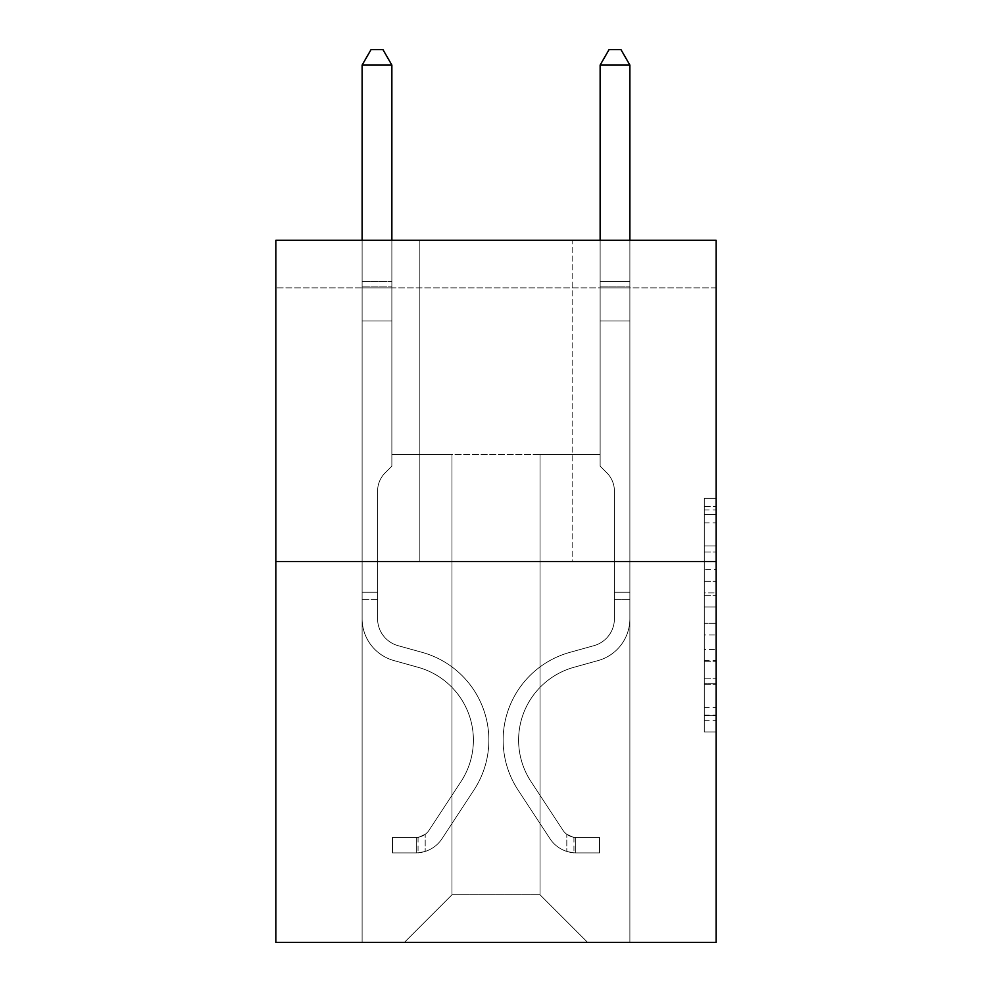 <?xml version="1.0" encoding="UTF-8"?>
<svg xmlns="http://www.w3.org/2000/svg" width="992" height="992" viewBox="0 0 992 992"><rect width="100%" height="100%" fill="white"/><g stroke="black" fill="none" stroke-linecap="round" stroke-linejoin="round"><path stroke-width="0.74" stroke-dasharray="4.96 3.72" d="M704.27 569.569L704.27 606.955L716.162 606.955L716.162 720.266L716.162 510L716.162 606.955L704.27 606.955L704.27 506.49L704.27 731.947L704.27 498.319L704.27 715.592L716.162 715.592L704.27 715.592L716.162 715.592L704.27 715.592L704.27 678.206L704.27 731.947L716.162 731.947L716.162 498.319L716.162 715.009L716.162 623.298L704.27 623.298L716.162 623.298L716.162 678.206L716.162 514.662L704.27 514.662L716.162 514.662L716.162 731.947L716.162 510L716.162 731.947L704.27 731.947L704.27 498.319L716.162 498.319L716.162 510L716.162 498.319L716.162 510L716.162 498.319L716.162 506.49L716.162 498.319L704.27 498.319L704.27 514.662L716.162 514.662L704.27 514.662L704.27 569.569L716.162 569.569M716.162 592.931L716.162 581.25L716.162 592.931L704.27 592.931L704.27 545.91L704.27 684.344L704.27 649.586L716.162 649.586L704.27 649.586L704.27 731.947L716.162 731.947L704.27 731.947L716.162 731.947L704.27 731.947L704.27 498.319L716.162 498.319L704.27 498.319L716.162 498.319L704.27 498.319L704.27 592.931L716.162 592.931M716.162 287.854L716.162 240.25L275.838 240.25L716.162 240.25L716.162 942.4L275.838 942.4L275.838 561.571L716.162 561.571L275.838 561.571L275.838 240.25L716.162 240.25L716.162 287.854L275.838 287.854L716.162 287.854M587.636 942.4L629.883 942.4L629.883 287.854L600.135 287.854L600.135 454.46L540.032 454.46L540.032 894.796L587.636 942.4L629.883 942.4L629.883 287.854L600.135 287.854L600.135 454.46L540.032 454.46L540.032 894.796L451.968 894.796L451.968 454.46L451.968 894.796L451.968 454.46L451.968 894.796L451.968 454.46L540.032 454.46L540.032 894.796L587.636 942.4L629.883 942.4L629.883 287.854L600.135 287.854L600.135 454.46L540.032 454.46L540.032 894.796L587.636 942.4L629.883 942.4L629.883 287.854L600.135 287.854L600.135 454.46L540.032 454.46L540.032 894.796L587.636 942.4L629.883 942.4L629.883 287.854L600.135 287.854L600.135 454.46L540.032 454.46L540.032 894.796L587.636 942.4L629.883 942.4L629.883 287.854L600.135 287.854L600.135 454.46L540.032 454.46L540.032 894.796L587.636 942.4L629.883 942.4L629.883 287.854L600.135 287.854L600.135 454.46L540.032 454.46L540.032 894.796L587.636 942.4L629.883 942.4L629.883 287.854L600.135 287.854L600.135 454.46L540.032 454.46L540.032 894.796L587.636 942.4L629.883 942.4L629.883 287.854L600.135 287.854L600.135 454.46L540.032 454.46L540.032 894.796L587.636 942.4L629.883 942.4L629.883 287.854L600.135 287.854L600.135 454.46L540.032 454.46L540.032 894.796L587.636 942.4L629.883 942.4L629.883 287.854L600.135 287.854L600.135 454.46L540.032 454.46L540.032 894.796L587.636 942.4L629.883 942.4L629.883 287.854L600.135 287.854L600.135 454.46L540.032 454.46L540.032 894.796L587.636 942.4L629.883 942.4L629.883 287.854L600.135 287.854L600.135 454.46L540.032 454.46L540.032 894.796L587.636 942.4L629.883 942.4L629.883 287.854L600.135 287.854L600.135 454.46L540.032 454.46L540.032 894.796L587.636 942.4L629.883 942.4L629.883 287.854L600.135 287.854L600.135 454.46L540.032 454.46L540.032 894.796L587.636 942.4L629.883 942.4L629.883 287.854L600.135 287.854L600.135 454.46L540.032 454.46L540.032 894.796L587.636 942.4L629.883 942.4L629.883 287.854L600.135 287.854L600.135 454.46L540.032 454.46L540.032 894.796L587.636 942.4L404.364 942.4L629.883 942.4L629.883 287.854L600.135 287.854L600.135 454.46L540.032 454.46L540.032 894.796L587.636 942.4L540.032 894.796L540.032 454.46L391.865 454.46L391.865 287.854L362.117 287.854L362.117 942.4L404.364 942.4L451.968 894.796L451.968 454.46L391.865 454.46L391.865 287.854L362.117 287.854L362.117 942.4L404.364 942.4L451.968 894.796L451.968 454.46L391.865 454.46L391.865 287.854L362.117 287.854L362.117 942.4L404.364 942.4L451.968 894.796L451.968 454.46L391.865 454.46L391.865 287.854L362.117 287.854L362.117 942.4L404.364 942.4L451.968 894.796L451.968 454.46L391.865 454.46L391.865 287.854L362.117 287.854L362.117 942.4L404.364 942.4L451.968 894.796L451.968 454.46L391.865 454.46L391.865 287.854L362.117 287.854L362.117 942.4L404.364 942.4L451.968 894.796L451.968 454.46L391.865 454.46L391.865 287.854L362.117 287.854L362.117 942.4L404.364 942.4L451.968 894.796L451.968 454.46L391.865 454.46L391.865 287.854L362.117 287.854L362.117 942.4L404.364 942.4L451.968 894.796L451.968 454.46L391.865 454.46L391.865 287.854L362.117 287.854L362.117 942.4L404.364 942.4L451.968 894.796L451.968 454.46L391.865 454.46L391.865 287.854L362.117 287.854L362.117 942.4L404.364 942.4L451.968 894.796L451.968 454.46L391.865 454.46L391.865 287.854L362.117 287.854L362.117 942.4L404.364 942.4L451.968 894.796L451.968 454.46L391.865 454.46L391.865 287.854L362.117 287.854L362.117 942.4L404.364 942.4L451.968 894.796L451.968 454.46L391.865 454.46L391.865 287.854L362.117 287.854L362.117 942.4L404.364 942.4L451.968 894.796L451.968 454.46L391.865 454.46L391.865 287.854L362.117 287.854L362.117 942.4L404.364 942.4L451.968 894.796L451.968 454.46L391.865 454.46L391.865 287.854L362.117 287.854L362.117 942.4L404.364 942.4L451.968 894.796L540.032 894.796L587.636 942.4M362.117 942.4L404.364 942.4L451.968 894.796L451.968 454.46L391.865 454.46L391.865 287.854L362.117 287.854L362.117 942.4L404.364 942.4L451.968 894.796L404.364 942.4L451.968 894.796L404.364 942.4L362.117 942.4L362.117 287.854L362.117 942.4M391.865 287.854L362.117 287.854L391.865 287.854L391.865 454.46L391.865 287.854M572.161 240.25L419.839 240.25L572.161 240.25L419.839 240.25L572.161 240.25L572.161 561.571L419.839 561.571L572.161 561.571L419.839 561.571L572.161 561.571L572.161 240.25M275.838 287.854L275.838 240.25L275.838 287.854M451.968 454.46L391.865 454.46L451.968 454.46M275.838 561.571L716.162 561.571M704.27 606.955L716.162 606.955L704.27 606.955M704.27 506.49L704.27 498.319L704.27 506.49L716.162 506.49L704.27 506.49M704.27 683.761L704.27 634.992L704.27 683.761L716.162 683.761L704.27 683.761M704.27 634.992L704.27 623.298L716.162 623.298L704.27 623.298L704.27 634.992L716.162 634.992L704.27 634.992M704.27 545.91L704.27 514.662L704.27 545.91L716.162 545.91L704.27 545.91M704.27 498.319L716.162 498.319L704.27 498.319L704.27 510L704.27 498.319L716.162 498.319M704.27 731.947L716.162 731.947L704.27 731.947L704.27 720.266L704.27 731.947M419.839 240.25L419.839 561.571L419.839 240.25M377.592 592.274L377.592 599.416L362.117 599.416L362.117 592.274L362.117 618.71L362.117 65.075L362.117 320.937L362.117 65.075L391.865 65.075L391.865 281.666L391.865 65.075L362.117 65.075L371.045 49.6L382.937 49.6L371.045 49.6L362.117 65.075L362.117 320.937L362.117 65.075L391.865 65.075L382.937 49.6L391.865 65.075L391.865 320.937L362.117 320.937L391.865 320.937L391.865 466.128L385.156 472.837A25.854 25.854 0 0 0 377.592 491.127A25.854 25.854 0 0 1 385.156 472.837L391.865 466.128L391.865 65.075L362.117 65.075L371.045 49.6L382.937 49.6L371.045 49.6L362.117 65.075L362.117 618.71A43.437 43.437 0 0 0 393.886 660.56A43.437 43.437 0 0 1 362.117 618.71L362.117 320.937L391.865 320.937L391.865 466.128L385.156 472.837A25.854 25.854 0 0 0 377.592 491.127A25.854 25.854 0 0 1 385.156 472.837L391.865 466.128L391.865 320.937L362.117 320.937L362.117 618.71A43.437 43.437 0 0 0 393.886 660.56A43.437 43.437 0 0 1 362.117 618.71L362.117 320.937L391.865 320.937L391.865 286.105L391.865 466.128L385.156 472.837A25.854 25.854 0 0 0 377.592 491.127A25.854 25.854 0 0 1 385.156 472.837L391.865 466.128L391.865 320.937L362.117 320.937L362.117 618.71A43.437 43.437 0 0 0 393.886 660.56A43.437 43.437 0 0 1 362.117 618.71L362.117 320.937L391.865 320.937L391.865 281.666L391.865 466.128L385.156 472.837A25.854 25.854 0 0 0 377.592 491.127A25.854 25.854 0 0 1 385.156 472.837L391.865 466.128L391.865 320.937L362.117 320.937L362.117 618.71A43.437 43.437 0 0 0 393.886 660.56L418.103 667.306L393.886 660.56A43.437 43.437 0 0 1 362.117 618.71L362.117 320.937L391.865 320.937L391.865 65.075L382.937 49.6L391.865 65.075L391.865 466.128L385.156 472.837A25.854 25.854 0 0 0 377.592 491.127A25.854 25.854 0 0 1 385.156 472.837L391.865 466.128L391.865 320.937L362.117 320.937L362.117 618.71L362.117 599.416L377.592 599.416L377.592 592.274L362.117 592.274L377.592 592.274L377.592 618.71L377.592 491.127L377.592 618.71A27.962 27.962 0 0 0 398.04 645.656A27.962 27.962 0 0 1 377.592 618.71L377.592 491.127L377.592 618.71L377.592 592.274L362.117 592.274L377.592 592.274L377.592 618.71A27.962 27.962 0 0 0 398.04 645.656A27.962 27.962 0 0 1 377.592 618.71L377.592 491.127L377.592 618.71A27.962 27.962 0 0 0 398.04 645.656A27.962 27.962 0 0 1 377.592 618.71L377.592 491.127L377.592 618.71L377.592 592.274L362.117 592.274M416.268 852.897A31.533 31.533 0 0 0 442.035 838.674L473.94 790.041A91.041 91.041 0 0 0 422.257 652.401L398.04 645.656A27.962 27.962 0 0 1 377.592 618.71A27.962 27.962 0 0 0 398.04 645.656A27.962 27.962 0 0 1 377.592 618.71L377.592 491.127L377.592 618.71A27.962 27.962 0 0 0 398.04 645.656A27.962 27.962 0 0 1 377.592 618.71A27.962 27.962 0 0 0 398.04 645.656L422.257 652.401L398.04 645.656A27.962 27.962 0 0 1 377.592 618.71A27.962 27.962 0 0 0 398.04 645.656L422.257 652.401A91.041 91.041 0 0 1 473.94 790.041A91.041 91.041 0 0 0 422.257 652.401L398.04 645.656A27.962 27.962 0 0 1 377.592 618.71A27.962 27.962 0 0 0 398.04 645.656A27.962 27.962 0 0 1 377.592 618.71A27.962 27.962 0 0 0 398.04 645.656L422.257 652.401L398.04 645.656A27.962 27.962 0 0 1 377.592 618.71A27.962 27.962 0 0 0 398.04 645.656L422.257 652.401A91.041 91.041 0 0 1 473.94 790.041A91.041 91.041 0 0 0 422.257 652.401L398.04 645.656L422.257 652.401A91.041 91.041 0 0 1 473.94 790.041L442.035 838.674L473.94 790.041A91.041 91.041 0 0 0 422.257 652.401L398.04 645.656L422.257 652.401A91.041 91.041 0 0 1 473.94 790.041A91.041 91.041 0 0 0 422.257 652.401L398.04 645.656L422.257 652.401A91.041 91.041 0 0 1 473.94 790.041A91.041 91.041 0 0 0 422.257 652.401A91.041 91.041 0 0 1 473.94 790.041L442.035 838.674L473.94 790.041A91.041 91.041 0 0 0 422.257 652.401A91.041 91.041 0 0 1 473.94 790.041L442.035 838.674A31.533 31.533 0 0 1 425.196 851.434A31.533 31.533 0 0 0 442.035 838.674L473.94 790.041A91.041 91.041 0 0 0 422.257 652.401A91.041 91.041 0 0 1 473.94 790.041A91.041 91.041 0 0 0 422.257 652.401A91.041 91.041 0 0 1 473.94 790.041L442.035 838.674L473.94 790.041A91.041 91.041 0 0 0 422.257 652.401A91.041 91.041 0 0 1 473.94 790.041L442.035 838.674A31.533 31.533 0 0 1 425.196 851.434C416.02 853.38 416.02 853.38 425.196 851.434C416.02 853.38 416.02 853.38 425.196 851.434A31.533 31.533 0 0 0 442.035 838.674L473.94 790.041L442.035 838.674A31.533 31.533 0 0 1 425.196 851.434C416.02 853.38 416.02 853.38 425.196 851.434C416.02 853.38 416.02 853.38 425.196 851.434A31.533 31.533 0 0 0 442.035 838.674L473.94 790.041L442.035 838.674A31.533 31.533 0 0 1 425.196 851.434C416.02 853.38 416.02 853.38 425.196 851.434C416.02 853.38 416.02 853.38 425.196 851.434A31.533 31.533 0 0 0 442.035 838.674L473.94 790.041L442.035 838.674A31.533 31.533 0 0 1 425.196 851.434C416.02 853.38 416.02 853.38 425.196 851.434C416.02 853.38 416.02 853.38 425.196 851.434A31.533 31.533 0 0 0 442.035 838.674A31.533 31.533 0 0 1 416.268 852.897L416.268 837.422A16.07 16.07 0 0 0 429.102 830.18L461.007 781.56A75.566 75.566 0 0 0 418.103 667.306L393.886 660.56A43.437 43.437 0 0 1 362.117 618.71A43.437 43.437 0 0 0 393.886 660.56A43.437 43.437 0 0 1 362.117 618.71A43.437 43.437 0 0 0 393.886 660.56L418.103 667.306A75.566 75.566 0 0 1 461.007 781.56A75.566 75.566 0 0 0 418.103 667.306L393.886 660.56A43.437 43.437 0 0 1 362.117 618.71A43.437 43.437 0 0 0 393.886 660.56L418.103 667.306L393.886 660.56A43.437 43.437 0 0 1 362.117 618.71A43.437 43.437 0 0 0 393.886 660.56A43.437 43.437 0 0 1 362.117 618.71A43.437 43.437 0 0 0 393.886 660.56L418.103 667.306L393.886 660.56A43.437 43.437 0 0 1 362.117 618.71A43.437 43.437 0 0 0 393.886 660.56L418.103 667.306A75.566 75.566 0 0 1 461.007 781.56A75.566 75.566 0 0 0 418.103 667.306L393.886 660.56L418.103 667.306A75.566 75.566 0 0 1 461.007 781.56L429.102 830.18L461.007 781.56A75.566 75.566 0 0 0 418.103 667.306L393.886 660.56L418.103 667.306A75.566 75.566 0 0 1 461.007 781.56A75.566 75.566 0 0 0 418.103 667.306L393.886 660.56L418.103 667.306A75.566 75.566 0 0 1 461.007 781.56A75.566 75.566 0 0 0 418.103 667.306A75.566 75.566 0 0 1 461.007 781.56L429.102 830.18L461.007 781.56A75.566 75.566 0 0 0 418.103 667.306A75.566 75.566 0 0 1 461.007 781.56L429.102 830.18A16.07 16.07 0 0 1 425.196 834.309C416.181 838.451 416.181 838.451 425.196 834.309C416.181 838.451 416.181 838.451 425.196 834.309A16.07 16.07 0 0 0 429.102 830.18L461.007 781.56A75.566 75.566 0 0 0 418.103 667.306A75.566 75.566 0 0 1 461.007 781.56A75.566 75.566 0 0 0 418.103 667.306A75.566 75.566 0 0 1 461.007 781.56L429.102 830.18L461.007 781.56A75.566 75.566 0 0 0 418.103 667.306A75.566 75.566 0 0 1 461.007 781.56L429.102 830.18A16.07 16.07 0 0 1 425.196 834.309C416.181 838.451 416.181 838.451 425.196 834.309C416.181 838.451 416.181 838.451 425.196 834.309A16.07 16.07 0 0 0 429.102 830.18L461.007 781.56L429.102 830.18A16.07 16.07 0 0 1 425.196 834.309C416.181 838.451 416.181 838.451 425.196 834.309C416.181 838.451 416.181 838.451 425.196 834.309A16.07 16.07 0 0 0 429.102 830.18L461.007 781.56L429.102 830.18A16.07 16.07 0 0 1 425.196 834.309C416.181 838.451 416.181 838.451 425.196 834.309C416.181 838.451 416.181 838.451 425.196 834.309A16.07 16.07 0 0 0 429.102 830.18L461.007 781.56L429.102 830.18A16.07 16.07 0 0 1 425.196 834.309C416.181 838.451 416.181 838.451 425.196 834.309C416.181 838.451 416.181 838.451 425.196 834.309A16.07 16.07 0 0 0 429.102 830.18A16.07 16.07 0 0 1 416.268 837.422L416.268 852.897L392.46 852.909L416.268 852.897A31.533 31.533 0 0 0 442.035 838.674A31.533 31.533 0 0 1 416.268 852.897L416.268 837.422L392.46 837.434L416.268 837.422A16.07 16.07 0 0 0 429.102 830.18A16.07 16.07 0 0 1 416.268 837.422L416.268 852.897L392.46 852.909L392.46 837.434L392.46 852.909L416.268 852.897A31.533 31.533 0 0 0 442.035 838.674A31.533 31.533 0 0 1 416.268 852.897L416.268 837.422L392.46 837.434L416.268 837.422A16.07 16.07 0 0 0 429.102 830.18A16.07 16.07 0 0 1 416.268 837.422L416.268 852.897L392.46 852.909L392.46 837.434L392.46 852.909L416.268 852.897A31.533 31.533 0 0 0 442.035 838.674A31.533 31.533 0 0 1 416.268 852.897L416.268 837.422L392.46 837.434L416.268 837.422A16.07 16.07 0 0 0 429.102 830.18A16.07 16.07 0 0 1 416.268 837.422L416.268 852.897L392.46 852.909L392.46 837.434L392.46 852.909L416.268 852.897A31.533 31.533 0 0 0 442.035 838.674A31.533 31.533 0 0 1 416.268 852.897L416.268 837.422L392.46 837.434L416.268 837.422A16.07 16.07 0 0 0 429.102 830.18A16.07 16.07 0 0 1 416.268 837.422L416.268 852.897L392.46 852.909L392.46 837.434L392.46 852.909L416.268 852.897M614.408 592.274L614.408 599.416L629.883 599.416L629.883 592.274L629.883 618.71L629.883 65.075L629.883 320.937L629.883 65.075L600.135 65.075L600.135 281.666L600.135 65.075L629.883 65.075L620.955 49.6L609.063 49.6L620.955 49.6L629.883 65.075L629.883 320.937L629.883 65.075L600.135 65.075L609.063 49.6L600.135 65.075L600.135 320.937L629.883 320.937L629.883 65.075L620.955 49.6L609.063 49.6L620.955 49.6L629.883 65.075L629.883 320.937L629.883 65.075L600.135 65.075L629.883 65.075L620.955 49.6L609.063 49.6L600.135 65.075L609.063 49.6L620.955 49.6L629.883 65.075L629.883 320.937L600.135 320.937L600.135 466.128L606.844 472.837A25.854 25.854 0 0 1 614.408 491.127A25.854 25.854 0 0 0 606.844 472.837L600.135 466.128L600.135 65.075L600.135 320.937L629.883 320.937L629.883 618.71A43.437 43.437 0 0 1 598.114 660.56A43.437 43.437 0 0 0 629.883 618.71L629.883 320.937L600.135 320.937L600.135 466.128L606.844 472.837A25.854 25.854 0 0 1 614.408 491.127A25.854 25.854 0 0 0 606.844 472.837L600.135 466.128L600.135 65.075L629.883 65.075L600.135 65.075L609.063 49.6L600.135 65.075L600.135 320.937L629.883 320.937L629.883 618.71A43.437 43.437 0 0 1 598.114 660.56A43.437 43.437 0 0 0 629.883 618.71L629.883 320.937L600.135 320.937L600.135 466.128L606.844 472.837A25.854 25.854 0 0 1 614.408 491.127A25.854 25.854 0 0 0 606.844 472.837L600.135 466.128L600.135 65.075L629.883 65.075L620.955 49.6L609.063 49.6L620.955 49.6L629.883 65.075L629.883 281.666L629.883 65.075L600.135 65.075L609.063 49.6L600.135 65.075L600.135 320.937L629.883 320.937L629.883 618.71A43.437 43.437 0 0 1 598.114 660.56A43.437 43.437 0 0 0 629.883 618.71L629.883 320.937L600.135 320.937L600.135 466.128L606.844 472.837A25.854 25.854 0 0 1 614.408 491.127A25.854 25.854 0 0 0 606.844 472.837L600.135 466.128L600.135 65.075L629.883 65.075L620.955 49.6L609.063 49.6L620.955 49.6L629.883 65.075L629.883 286.105L629.883 65.075L600.135 65.075L609.063 49.6L600.135 65.075L600.135 320.937L629.883 320.937L629.883 618.71A43.437 43.437 0 0 1 598.114 660.56L573.897 667.306L598.114 660.56A43.437 43.437 0 0 0 629.883 618.71L629.883 320.937L600.135 320.937L600.135 466.128L606.844 472.837A25.854 25.854 0 0 1 614.408 491.127A25.854 25.854 0 0 0 606.844 472.837L600.135 466.128L600.135 65.075L629.883 65.075L620.955 49.6L609.063 49.6L620.955 49.6L629.883 65.075L629.883 618.71A43.437 43.437 0 0 1 598.114 660.56A43.437 43.437 0 0 0 629.883 618.71L629.883 320.937L600.135 320.937L600.135 466.128L606.844 472.837A25.854 25.854 0 0 1 614.408 491.127A25.854 25.854 0 0 0 606.844 472.837L600.135 466.128L600.135 320.937L629.883 320.937L629.883 618.71A43.437 43.437 0 0 1 598.114 660.56A43.437 43.437 0 0 0 629.883 618.71L629.883 320.937L600.135 320.937L600.135 286.105L600.135 466.128L606.844 472.837A25.854 25.854 0 0 1 614.408 491.127A25.854 25.854 0 0 0 606.844 472.837L600.135 466.128L600.135 320.937L629.883 320.937L629.883 618.71A43.437 43.437 0 0 1 598.114 660.56L573.897 667.306L598.114 660.56A43.437 43.437 0 0 0 629.883 618.71L629.883 320.937L600.135 320.937L600.135 281.666L600.135 466.128L606.844 472.837A25.854 25.854 0 0 1 614.408 491.127A25.854 25.854 0 0 0 606.844 472.837L600.135 466.128L600.135 320.937L629.883 320.937L629.883 618.71A43.437 43.437 0 0 1 598.114 660.56A43.437 43.437 0 0 0 629.883 618.71L629.883 320.937L600.135 320.937L600.135 65.075L609.063 49.6L600.135 65.075L600.135 466.128L606.844 472.837A25.854 25.854 0 0 1 614.408 491.127A25.854 25.854 0 0 0 606.844 472.837L600.135 466.128L600.135 320.937L629.883 320.937L629.883 618.71L629.883 599.416L614.408 599.416L614.408 592.274L629.883 592.274L614.408 592.274L614.408 618.71L614.408 491.127L614.408 618.71A27.962 27.962 0 0 1 593.96 645.656A27.962 27.962 0 0 0 614.408 618.71L614.408 491.127L614.408 618.71L614.408 592.274L629.883 592.274L614.408 592.274L614.408 618.71A27.962 27.962 0 0 1 593.96 645.656A27.962 27.962 0 0 0 614.408 618.71L614.408 491.127L614.408 618.71A27.962 27.962 0 0 1 593.96 645.656A27.962 27.962 0 0 0 614.408 618.71L614.408 491.127L614.408 618.71L614.408 592.274L629.883 592.274L614.408 592.274L614.408 618.71A27.962 27.962 0 0 1 593.96 645.656L569.743 652.401L593.96 645.656A27.962 27.962 0 0 0 614.408 618.71L614.408 491.127L614.408 618.71A27.962 27.962 0 0 1 593.96 645.656A27.962 27.962 0 0 0 614.408 618.71L614.408 491.127L614.408 618.71L614.408 592.274L629.883 592.274L614.408 592.274L614.408 618.71A27.962 27.962 0 0 1 593.96 645.656A27.962 27.962 0 0 0 614.408 618.71L614.408 491.127L614.408 618.71A27.962 27.962 0 0 1 593.96 645.656L569.743 652.401L593.96 645.656A27.962 27.962 0 0 0 614.408 618.71L614.408 491.127L614.408 618.71L614.408 592.274L629.883 592.274M575.732 852.897A31.533 31.533 0 0 1 549.965 838.674L518.06 790.041A91.041 91.041 0 0 1 569.743 652.401L593.96 645.656A27.962 27.962 0 0 0 614.408 618.71A27.962 27.962 0 0 1 593.96 645.656A27.962 27.962 0 0 0 614.408 618.71L614.408 491.127L614.408 618.71A27.962 27.962 0 0 1 593.96 645.656L569.743 652.401A91.041 91.041 0 0 0 518.06 790.041A91.041 91.041 0 0 1 569.743 652.401L593.96 645.656A27.962 27.962 0 0 0 614.408 618.71A27.962 27.962 0 0 1 593.96 645.656A27.962 27.962 0 0 0 614.408 618.71A27.962 27.962 0 0 1 593.96 645.656L569.743 652.401L593.96 645.656A27.962 27.962 0 0 0 614.408 618.71A27.962 27.962 0 0 1 593.96 645.656L569.743 652.401L593.96 645.656A27.962 27.962 0 0 0 614.408 618.71A27.962 27.962 0 0 1 593.96 645.656A27.962 27.962 0 0 0 614.408 618.71A27.962 27.962 0 0 1 593.96 645.656L569.743 652.401A91.041 91.041 0 0 0 518.06 790.041A91.041 91.041 0 0 1 569.743 652.401L593.96 645.656A27.962 27.962 0 0 0 614.408 618.71A27.962 27.962 0 0 1 593.96 645.656L569.743 652.401L593.96 645.656A27.962 27.962 0 0 0 614.408 618.71A27.962 27.962 0 0 1 593.96 645.656A27.962 27.962 0 0 0 614.408 618.71A27.962 27.962 0 0 1 593.96 645.656L569.743 652.401L593.96 645.656A27.962 27.962 0 0 0 614.408 618.71A27.962 27.962 0 0 1 593.96 645.656L569.743 652.401A91.041 91.041 0 0 0 518.06 790.041L549.965 838.674L518.06 790.041A91.041 91.041 0 0 1 569.743 652.401L593.96 645.656L569.743 652.401A91.041 91.041 0 0 0 518.06 790.041A91.041 91.041 0 0 1 569.743 652.401L593.96 645.656L569.743 652.401A91.041 91.041 0 0 0 518.06 790.041A91.041 91.041 0 0 1 569.743 652.401L593.96 645.656L569.743 652.401A91.041 91.041 0 0 0 518.06 790.041L549.965 838.674L518.06 790.041A91.041 91.041 0 0 1 569.743 652.401L593.96 645.656L569.743 652.401A91.041 91.041 0 0 0 518.06 790.041A91.041 91.041 0 0 1 569.743 652.401L593.96 645.656L569.743 652.401A91.041 91.041 0 0 0 518.06 790.041A91.041 91.041 0 0 1 569.743 652.401L593.96 645.656L569.743 652.401A91.041 91.041 0 0 0 518.06 790.041L549.965 838.674A31.533 31.533 0 0 0 566.804 851.434A31.533 31.533 0 0 1 549.965 838.674L518.06 790.041A91.041 91.041 0 0 1 569.743 652.401A91.041 91.041 0 0 0 518.06 790.041A91.041 91.041 0 0 1 569.743 652.401A91.041 91.041 0 0 0 518.06 790.041L549.965 838.674L518.06 790.041A91.041 91.041 0 0 1 569.743 652.401A91.041 91.041 0 0 0 518.06 790.041L549.965 838.674L518.06 790.041A91.041 91.041 0 0 1 569.743 652.401A91.041 91.041 0 0 0 518.06 790.041A91.041 91.041 0 0 1 569.743 652.401A91.041 91.041 0 0 0 518.06 790.041L549.965 838.674A31.533 31.533 0 0 0 566.804 851.434C575.98 853.38 575.98 853.38 566.804 851.434C575.98 853.38 575.98 853.38 566.804 851.434A31.533 31.533 0 0 1 549.965 838.674L518.06 790.041A91.041 91.041 0 0 1 569.743 652.401A91.041 91.041 0 0 0 518.06 790.041L549.965 838.674L518.06 790.041A91.041 91.041 0 0 1 569.743 652.401A91.041 91.041 0 0 0 518.06 790.041A91.041 91.041 0 0 1 569.743 652.401A91.041 91.041 0 0 0 518.06 790.041L549.965 838.674L518.06 790.041A91.041 91.041 0 0 1 569.743 652.401A91.041 91.041 0 0 0 518.06 790.041L549.965 838.674A31.533 31.533 0 0 0 566.804 851.434C575.98 853.38 575.98 853.38 566.804 851.434C575.98 853.38 575.98 853.38 566.804 851.434A31.533 31.533 0 0 1 549.965 838.674L518.06 790.041L549.965 838.674A31.533 31.533 0 0 0 566.804 851.434C575.98 853.38 575.98 853.38 566.804 851.434C575.98 853.38 575.98 853.38 566.804 851.434A31.533 31.533 0 0 1 549.965 838.674L518.06 790.041L549.965 838.674A31.533 31.533 0 0 0 566.804 851.434C575.98 853.38 575.98 853.38 566.804 851.434C575.98 853.38 575.98 853.38 566.804 851.434A31.533 31.533 0 0 1 549.965 838.674L518.06 790.041L549.965 838.674A31.533 31.533 0 0 0 566.804 851.434C575.98 853.38 575.98 853.38 566.804 851.434C575.98 853.38 575.98 853.38 566.804 851.434A31.533 31.533 0 0 1 549.965 838.674L518.06 790.041L549.965 838.674A31.533 31.533 0 0 0 566.804 851.434C575.98 853.38 575.98 853.38 566.804 851.434C575.98 853.38 575.98 853.38 566.804 851.434A31.533 31.533 0 0 1 549.965 838.674L518.06 790.041L549.965 838.674A31.533 31.533 0 0 0 566.804 851.434C575.98 853.38 575.98 853.38 566.804 851.434C575.98 853.38 575.98 853.38 566.804 851.434A31.533 31.533 0 0 1 549.965 838.674L518.06 790.041L549.965 838.674A31.533 31.533 0 0 0 566.804 851.434C575.98 853.38 575.98 853.38 566.804 851.434C575.98 853.38 575.98 853.38 566.804 851.434A31.533 31.533 0 0 1 549.965 838.674A31.533 31.533 0 0 0 575.732 852.897L575.732 837.422A16.07 16.07 0 0 1 562.898 830.18L530.993 781.56A75.566 75.566 0 0 1 573.897 667.306A75.566 75.566 0 0 0 530.993 781.56A75.566 75.566 0 0 1 573.897 667.306L598.114 660.56A43.437 43.437 0 0 0 629.883 618.71A43.437 43.437 0 0 1 598.114 660.56L573.897 667.306L598.114 660.56A43.437 43.437 0 0 0 629.883 618.71A43.437 43.437 0 0 1 598.114 660.56A43.437 43.437 0 0 0 629.883 618.71A43.437 43.437 0 0 1 598.114 660.56L573.897 667.306L598.114 660.56A43.437 43.437 0 0 0 629.883 618.71A43.437 43.437 0 0 1 598.114 660.56L573.897 667.306A75.566 75.566 0 0 0 530.993 781.56A75.566 75.566 0 0 1 573.897 667.306L598.114 660.56A43.437 43.437 0 0 0 629.883 618.71A43.437 43.437 0 0 1 598.114 660.56A43.437 43.437 0 0 0 629.883 618.71A43.437 43.437 0 0 1 598.114 660.56L573.897 667.306L598.114 660.56A43.437 43.437 0 0 0 629.883 618.71A43.437 43.437 0 0 1 598.114 660.56L573.897 667.306L598.114 660.56A43.437 43.437 0 0 0 629.883 618.71A43.437 43.437 0 0 1 598.114 660.56A43.437 43.437 0 0 0 629.883 618.71A43.437 43.437 0 0 1 598.114 660.56L573.897 667.306A75.566 75.566 0 0 0 530.993 781.56L562.898 830.18L530.993 781.56A75.566 75.566 0 0 1 573.897 667.306L598.114 660.56A43.437 43.437 0 0 0 629.883 618.71A43.437 43.437 0 0 1 598.114 660.56L573.897 667.306A75.566 75.566 0 0 0 530.993 781.56A75.566 75.566 0 0 1 573.897 667.306L598.114 660.56L573.897 667.306A75.566 75.566 0 0 0 530.993 781.56A75.566 75.566 0 0 1 573.897 667.306L598.114 660.56L573.897 667.306A75.566 75.566 0 0 0 530.993 781.56L562.898 830.18L530.993 781.56A75.566 75.566 0 0 1 573.897 667.306L598.114 660.56L573.897 667.306A75.566 75.566 0 0 0 530.993 781.56A75.566 75.566 0 0 1 573.897 667.306L598.114 660.56L573.897 667.306A75.566 75.566 0 0 0 530.993 781.56A75.566 75.566 0 0 1 573.897 667.306L598.114 660.56L573.897 667.306A75.566 75.566 0 0 0 530.993 781.56L562.898 830.18A16.07 16.07 0 0 0 566.804 834.309C575.819 838.451 575.819 838.451 566.804 834.309C575.819 838.451 575.819 838.451 566.804 834.309A16.07 16.07 0 0 1 562.898 830.18L530.993 781.56A75.566 75.566 0 0 1 573.897 667.306A75.566 75.566 0 0 0 530.993 781.56A75.566 75.566 0 0 1 573.897 667.306A75.566 75.566 0 0 0 530.993 781.56L562.898 830.18L530.993 781.56A75.566 75.566 0 0 1 573.897 667.306A75.566 75.566 0 0 0 530.993 781.56L562.898 830.18L530.993 781.56A75.566 75.566 0 0 1 573.897 667.306A75.566 75.566 0 0 0 530.993 781.56A75.566 75.566 0 0 1 573.897 667.306A75.566 75.566 0 0 0 530.993 781.56L562.898 830.18A16.07 16.07 0 0 0 566.804 834.309C575.819 838.451 575.819 838.451 566.804 834.309C575.819 838.451 575.819 838.451 566.804 834.309A16.07 16.07 0 0 1 562.898 830.18L530.993 781.56A75.566 75.566 0 0 1 573.897 667.306A75.566 75.566 0 0 0 530.993 781.56L562.898 830.18L530.993 781.56A75.566 75.566 0 0 1 573.897 667.306A75.566 75.566 0 0 0 530.993 781.56A75.566 75.566 0 0 1 573.897 667.306A75.566 75.566 0 0 0 530.993 781.56L562.898 830.18L530.993 781.56A75.566 75.566 0 0 1 573.897 667.306A75.566 75.566 0 0 0 530.993 781.56L562.898 830.18A16.07 16.07 0 0 0 566.804 834.309C575.819 838.451 575.819 838.451 566.804 834.309C575.819 838.451 575.819 838.451 566.804 834.309A16.07 16.07 0 0 1 562.898 830.18L530.993 781.56L562.898 830.18A16.07 16.07 0 0 0 566.804 834.309C575.819 838.451 575.819 838.451 566.804 834.309C575.819 838.451 575.819 838.451 566.804 834.309A16.07 16.07 0 0 1 562.898 830.18L530.993 781.56L562.898 830.18A16.07 16.07 0 0 0 566.804 834.309C575.819 838.451 575.819 838.451 566.804 834.309C575.819 838.451 575.819 838.451 566.804 834.309A16.07 16.07 0 0 1 562.898 830.18L530.993 781.56L562.898 830.18A16.07 16.07 0 0 0 566.804 834.309C575.819 838.451 575.819 838.451 566.804 834.309C575.819 838.451 575.819 838.451 566.804 834.309A16.07 16.07 0 0 1 562.898 830.18L530.993 781.56L562.898 830.18A16.07 16.07 0 0 0 566.804 834.309C575.819 838.451 575.819 838.451 566.804 834.309C575.819 838.451 575.819 838.451 566.804 834.309A16.07 16.07 0 0 1 562.898 830.18L530.993 781.56L562.898 830.18A16.07 16.07 0 0 0 566.804 834.309C575.819 838.451 575.819 838.451 566.804 834.309C575.819 838.451 575.819 838.451 566.804 834.309A16.07 16.07 0 0 1 562.898 830.18L530.993 781.56L562.898 830.18A16.07 16.07 0 0 0 566.804 834.309C575.819 838.451 575.819 838.451 566.804 834.309C575.819 838.451 575.819 838.451 566.804 834.309A16.07 16.07 0 0 1 562.898 830.18A16.07 16.07 0 0 0 575.732 837.422L575.732 852.897L599.54 852.909L575.732 852.897A31.533 31.533 0 0 1 549.965 838.674A31.533 31.533 0 0 0 575.732 852.897L575.732 837.422L599.54 837.434L575.732 837.422A16.07 16.07 0 0 1 562.898 830.18A16.07 16.07 0 0 0 575.732 837.422L575.732 852.897L599.54 852.909L599.54 837.434L599.54 852.909L575.732 852.897A31.533 31.533 0 0 1 549.965 838.674A31.533 31.533 0 0 0 575.732 852.897L575.732 837.422L599.54 837.434L575.732 837.422A16.07 16.07 0 0 1 562.898 830.18A16.07 16.07 0 0 0 575.732 837.422L575.732 852.897L599.54 852.909L599.54 837.434L599.54 852.909L575.732 852.897A31.533 31.533 0 0 1 549.965 838.674A31.533 31.533 0 0 0 575.732 852.897L575.732 837.422L599.54 837.434L575.732 837.422A16.07 16.07 0 0 1 562.898 830.18A16.07 16.07 0 0 0 575.732 837.422L575.732 852.897L599.54 852.909L599.54 837.434L599.54 852.909L575.732 852.897A31.533 31.533 0 0 1 549.965 838.674A31.533 31.533 0 0 0 575.732 852.897L575.732 837.422L599.54 837.434L575.732 837.422A16.07 16.07 0 0 1 562.898 830.18A16.07 16.07 0 0 0 575.732 837.422L575.732 852.897L599.54 852.909L599.54 837.434L599.54 852.909L575.732 852.897A31.533 31.533 0 0 1 549.965 838.674A31.533 31.533 0 0 0 575.732 852.897L575.732 837.422L599.54 837.434L575.732 837.422A16.07 16.07 0 0 1 562.898 830.18A16.07 16.07 0 0 0 575.732 837.422L575.732 852.897L599.54 852.909L599.54 837.434L599.54 852.909L575.732 852.897A31.533 31.533 0 0 1 549.965 838.674A31.533 31.533 0 0 0 575.732 852.897L575.732 837.422L599.54 837.434L575.732 837.422A16.07 16.07 0 0 1 562.898 830.18A16.07 16.07 0 0 0 575.732 837.422L575.732 852.897L599.54 852.909L599.54 837.434L599.54 852.909L575.732 852.897A31.533 31.533 0 0 1 549.965 838.674A31.533 31.533 0 0 0 575.732 852.897L575.732 837.422L599.54 837.434L575.732 837.422A16.07 16.07 0 0 1 562.898 830.18A16.07 16.07 0 0 0 575.732 837.422L575.732 852.897L599.54 852.909L599.54 837.434L599.54 852.909L575.732 852.897A31.533 31.533 0 0 1 549.965 838.674A31.533 31.533 0 0 0 575.732 852.897L575.732 837.422L599.54 837.434L575.732 837.422A16.07 16.07 0 0 1 562.898 830.18A16.07 16.07 0 0 0 575.732 837.422L575.732 852.897L599.54 852.909L599.54 837.434L599.54 852.909L575.732 852.897M362.117 240.25L362.117 65.075L391.865 65.075L362.117 65.075L371.045 49.6L382.937 49.6L371.045 49.6L362.117 65.075L362.117 281.666L362.117 65.075L391.865 65.075L382.937 49.6L391.865 65.075L391.865 281.666L391.865 65.075L362.117 65.075L371.045 49.6L382.937 49.6L371.045 49.6L362.117 65.075L391.865 65.075L382.937 49.6L391.865 65.075L391.865 240.25M600.135 240.25L600.135 281.666L629.883 281.666L600.135 281.666L629.883 281.666L600.135 281.666L629.883 281.666L600.135 281.666L629.883 281.666L600.135 281.666L629.883 281.666L600.135 281.666L629.883 281.666L600.135 281.666L629.883 281.666L600.135 281.666L629.883 281.666L600.135 281.666L629.883 281.666L600.135 281.666L600.135 286.105L600.135 65.075L609.063 49.6L600.135 65.075L629.883 65.075L600.135 65.075L629.883 65.075L620.955 49.6L609.063 49.6L620.955 49.6L629.883 65.075L629.883 281.666L629.883 65.075L600.135 65.075L609.063 49.6L600.135 65.075L600.135 281.666L600.135 65.075L629.883 65.075L620.955 49.6L609.063 49.6L620.955 49.6L629.883 65.075L629.883 240.25M392.46 837.434L415.673 837.434L392.46 837.434L392.46 852.909L392.46 837.434M362.117 281.666L362.117 286.105L362.117 281.666L391.865 281.666L362.117 281.666M425.196 851.434C416.02 853.38 416.02 853.38 425.196 851.434C416.02 853.38 416.02 853.38 425.196 851.434L425.196 834.309L425.196 851.434M391.865 65.075L382.937 49.6L371.045 49.6L362.117 65.075M599.54 837.434L576.327 837.434L599.54 837.434L599.54 852.909L599.54 837.434M566.804 851.434C575.98 853.38 575.98 853.38 566.804 851.434C575.98 853.38 575.98 853.38 566.804 851.434L566.804 834.309L566.804 851.434M600.135 286.105L600.135 320.937L600.135 286.105L629.883 286.105L600.135 286.105M629.883 65.075L620.955 49.6L609.063 49.6L600.135 65.075M704.27 678.206L716.162 678.206L704.27 678.206M704.27 660.684L716.162 660.684M704.27 552.048L716.162 552.048L704.27 552.048M704.27 510L716.162 510M704.27 720.266L716.162 720.266M704.27 707.408L716.162 707.408M704.27 522.846L716.162 522.846M704.27 595.274L716.162 595.274L704.27 595.274M704.27 661.267L716.162 661.267L704.27 661.267M704.27 684.344L716.162 684.344L704.27 684.344M704.27 581.25L716.162 581.25L704.27 581.25M362.117 286.105L391.865 286.105L362.117 286.105M614.408 599.416L629.883 599.416L614.408 599.416M377.592 599.416L362.117 599.416L377.592 599.416M704.27 715.009L716.162 715.009M704.27 715.592L716.162 715.592M704.27 514.662L716.162 514.662M418.054 837.26L418.054 852.81M573.946 837.26L573.946 852.81"/><path stroke-width="1.49" d="M716.162 561.571L716.162 240.25L275.838 240.25L275.838 942.4L716.162 942.4L716.162 561.571L275.838 561.571M391.865 240.25L391.865 65.075L362.117 65.075L362.117 240.25M362.117 65.075L371.045 49.6L382.937 49.6L391.865 65.075M629.883 240.25L629.883 65.075L600.135 65.075L600.135 240.25M600.135 65.075L609.063 49.6L620.955 49.6L629.883 65.075"/></g></svg>
